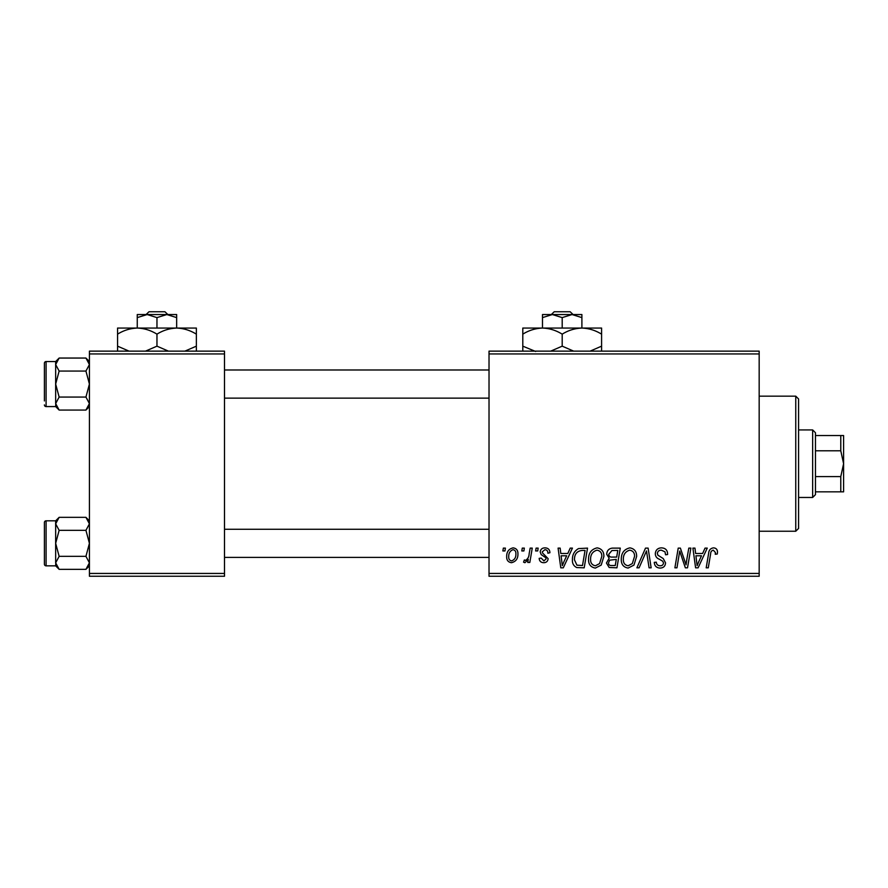 <?xml version="1.0" encoding="UTF-8"?>
<svg xmlns="http://www.w3.org/2000/svg" width="888" height="888" viewBox="0 0 888 888"><rect width="100%" height="100%" fill="white"/><g stroke="black" fill="none" stroke-linecap="round" stroke-linejoin="round"><path stroke-width="1.33" d="M489.022 351.137L759.173 351.137L759.173 353.946L489.022 353.946L489.022 351.137M588.544 559.307C588.5 553.046 591.364 549.239 597.125 547.863C601.664 548.695 603.918 551.537 603.895 556.388L601.198 565.101L595.349 568.076C590.675 567.221 588.4 564.302 588.544 559.307M567.798 553.49L570.218 548.118L572.438 548.118L563.292 567.821L560.783 567.821L558.086 548.118L560.15 548.118L560.805 553.49L567.798 553.49M713.453 547.863C716.128 548.04 717.471 549.483 717.482 552.214L717.293 554.001L715.24 554.256L715.428 552.547L713.319 550.172C711.532 550.604 710.633 551.837 710.622 553.868L708.269 567.821L706.193 567.821L708.624 553.379C708.868 550.183 710.478 548.34 713.453 547.863M655.311 553.657C655.677 549.961 657.742 548.029 661.493 547.863C665.623 548.085 667.654 550.305 667.587 554.534L665.545 554.778L665.023 551.87L661.36 550.172C659.029 550.16 657.697 551.259 657.364 553.468L657.886 555.189L663.225 558.541L665.545 562.848C665.29 566.222 663.447 567.965 660.028 568.076C656.465 567.854 654.545 565.956 654.278 562.37L656.321 562.182C656.532 564.468 657.797 565.667 660.106 565.778C662.104 565.811 663.236 564.879 663.503 562.97L662.737 561.216L659.207 559.163C656.676 558.164 655.377 556.321 655.311 553.657M636.896 567.821L645.509 548.118L648.118 548.118L651.137 567.821L649.073 567.821L646.486 550.937L639.105 567.821L636.896 567.821M621.289 559.307C621.245 553.046 624.109 549.239 629.87 547.863C634.409 548.695 636.663 551.537 636.64 556.388L633.943 565.101L628.094 568.076C623.42 567.221 621.145 564.302 621.289 559.307M502.874 550.937L503.352 548.118L505.394 548.118L504.972 550.937L502.874 550.937M489.022 573.448L759.173 573.448L759.173 576.257L489.022 576.257L489.022 353.946M759.173 573.448L759.173 353.946M606.704 554.245C606.948 550.616 608.835 548.573 612.376 548.118L620.268 548.118L616.938 567.821L609.168 567.488L606.449 563.036L609.168 558.23L606.704 554.245M702.619 553.49L705.039 548.118L707.259 548.118L698.112 567.821L695.604 567.821L692.906 548.118L694.96 548.118L695.626 553.49L702.619 553.49M686.69 560.139L688.799 548.118L690.875 548.118L687.512 567.821L685.347 567.821L679.709 551.104L676.967 567.821L674.891 567.821L678.221 548.118L680.386 548.118L686.058 564.812L686.69 560.139M545.021 547.863C548.14 547.985 549.772 549.605 549.916 552.713L547.863 553.235C547.952 551.093 546.975 549.894 544.932 549.661L542.235 551.859L542.668 553.102L548.118 558.63C547.885 561.227 546.453 562.581 543.833 562.703C540.959 562.637 539.404 561.183 539.171 558.352L541.214 558.097L543.922 560.916L546.076 558.941L545.876 557.786L541.225 554.611L540.193 552.014C540.57 549.272 542.18 547.896 545.021 547.863M578.521 548.595L587.523 548.118L584.193 567.821L576.767 567.565C573.626 566.033 572.183 563.425 572.427 559.762C572.305 554.734 574.336 551.015 578.521 548.595M506.682 556.721C506.549 551.914 508.68 548.962 513.064 547.863C516.305 548.296 517.926 550.205 517.937 553.568C518.126 558.574 515.972 561.616 511.455 562.703C508.18 562.182 506.582 560.184 506.682 556.721M521.811 550.937L522.277 548.118L524.331 548.118L523.898 550.937L521.811 550.937M529.137 553.846L530.169 548.118L532.245 548.118L529.825 562.448L527.75 562.448L528.271 559.484L524.952 562.703L523.565 562.182L524.375 559.951L525.407 560.406C527.783 559.063 529.026 556.876 529.137 553.846M535.619 550.937L536.097 548.118L538.139 548.118L537.717 550.937L535.619 550.937M89.422 351.137L224.498 351.137L224.498 353.946L89.422 353.946L89.422 351.137M224.498 573.448L224.498 576.257L89.422 576.257L89.422 573.448L224.498 573.448L224.498 353.946M89.422 573.448L89.422 353.946M615.251 565.523L616.283 559.373L609.623 560.195L608.491 562.948C608.669 564.857 609.756 565.712 611.743 565.523L615.251 565.523M616.683 557.076L617.804 550.427L611.943 550.527L608.757 554.301C608.957 556.354 610.156 557.276 612.343 557.076L616.683 557.076M632.323 563.591L634.587 556.288C634.609 552.824 632.989 550.782 629.725 550.172C625.341 551.492 623.21 554.611 623.332 559.518C623.254 563.048 624.863 565.134 628.16 565.778L632.323 563.591M698.778 561.638L701.498 555.799L695.915 555.799L697.135 565.667L698.778 561.638M563.958 561.638L566.677 555.799L561.094 555.799L562.315 565.667L563.958 561.638M582.506 565.523L585.059 550.427L582.428 550.427C577 550.926 574.347 554.079 574.469 559.884L576.945 565.19L582.506 565.523M599.578 563.591L601.842 556.288C601.864 552.824 600.244 550.782 596.98 550.172C592.596 551.492 590.465 554.611 590.587 559.518C590.509 563.048 592.118 565.134 595.415 565.778L599.578 563.591M511.544 560.916C514.64 559.784 516.083 557.409 515.884 553.79C516.039 551.526 515.096 550.149 513.042 549.661C510.045 550.849 508.602 553.202 508.724 556.721C508.558 558.996 509.501 560.384 511.544 560.916M795.759 396.159L798.578 398.978L798.578 528.427L795.759 531.235L795.759 396.159L759.173 396.159M795.759 531.235L759.173 531.235M89.422 520.823L85.936 517.338L89.422 523.831L85.936 530.336L59.141 530.336L55.655 523.831L59.141 517.338L85.936 517.338M55.733 563.736L55.655 565.856L59.141 569.341L55.655 562.837L59.141 556.343L55.655 543.334L59.141 530.336M44.4 560.217L44.4 564.158A1.687 1.687 0 0 0 46.087 565.845L46.087 520.823A1.687 1.687 0 0 0 44.4 522.51L44.4 564.158L44.4 522.51A1.687 1.687 0 0 1 46.087 520.823L55.655 520.823L55.655 562.837M46.087 565.845L55.655 565.845M85.936 530.336L89.422 543.334L85.936 556.343L89.422 562.837L85.936 569.341L59.141 569.341M85.936 556.343L59.141 556.343M88.467 566.156L89.355 563.736M56.621 520.512L55.733 522.943M89.422 361.538L85.936 358.053L89.422 364.557L85.936 371.062L59.141 371.062L55.655 364.557L59.141 358.053L85.936 358.053M55.733 404.462L55.655 406.582L59.141 410.067L55.655 403.563L59.141 397.058L55.655 384.06L59.141 371.062M55.655 403.563L55.655 361.538L46.087 361.549A1.687 1.687 0 0 0 44.4 363.236L44.4 400.943M44.4 367.177L44.4 363.236A1.687 1.687 0 0 1 46.087 361.549L46.087 406.571A1.687 1.687 0 0 1 44.4 404.884M46.087 406.571L55.655 406.571M85.936 371.062L89.422 384.06L85.936 397.058L89.422 403.563L85.936 410.067L59.141 410.067M85.936 397.058L59.141 397.058M88.467 406.882L89.355 404.462M56.621 361.238L55.733 363.658M44.4 526.451L44.4 522.51M812.642 429.925L815.462 432.745L815.462 494.649L812.642 497.469L812.642 429.925L798.578 429.925M840.781 435.553L843.6 435.553L843.6 463.703L840.781 450.804L840.781 435.553L815.462 435.553M815.462 476.59L840.781 476.59L843.6 463.703L843.6 491.841L840.781 491.841L840.781 476.59M815.462 450.804L840.781 450.804M815.462 491.841L840.781 491.841M554.234 311.744L551.293 314.552L554.234 311.744L570.152 311.744L573.093 314.552L570.152 311.744M562.193 317.604L572.039 314.552L542.49 314.552L542.49 317.604L552.347 314.552L562.193 317.604L562.193 328.061M542.49 317.604L542.49 328.061L601.587 328.061L601.587 346.165L590.109 351.137M581.895 317.604L581.895 314.552L572.039 314.552L581.895 317.604L581.895 328.061C588.811 328.294 595.371 330.325 601.587 334.154M535.619 351.47L522.799 346.165L522.799 328.061L542.49 328.061C549.417 328.294 555.977 330.325 562.193 334.154L562.193 346.165L550.704 351.137M522.799 346.165L522.799 351.137M522.799 334.154C528.926 330.347 535.497 328.316 542.49 328.061M562.193 334.154C568.32 330.347 574.891 328.316 581.895 328.061M573.681 351.137L562.193 346.165M601.587 351.137L601.587 346.165M149.006 311.744L146.065 314.552L149.006 311.744L164.924 311.744L167.865 314.552L164.924 311.744M156.965 317.604L166.811 314.552L137.263 314.552L137.263 317.604L147.119 314.552L156.965 317.604L156.965 328.061M137.263 317.604L137.263 328.061L196.359 328.061L196.359 346.165L184.882 351.137M176.657 317.604L176.657 314.552L166.811 314.552L176.657 317.604L176.657 328.061C183.583 328.294 190.143 330.325 196.359 334.154M129.049 351.137L117.571 346.165L117.571 328.061L137.263 328.061C144.189 328.294 150.749 330.325 156.965 334.154L156.965 346.165L145.477 351.137M117.571 346.165L117.571 351.137M117.571 334.154C123.698 330.347 130.27 328.316 137.263 328.061M156.965 334.154C163.092 330.347 169.663 328.316 176.657 328.061M168.454 351.137L156.965 346.165M196.359 351.137L196.359 346.165M55.655 520.823L59.141 517.338M89.422 565.856L85.936 569.341M489.022 557.409L224.498 557.409M489.022 529.27L224.498 529.27M224.498 369.985L489.022 369.985M224.498 398.135L489.022 398.135M55.655 361.538L59.141 358.053M89.422 406.582L85.936 410.067M812.642 497.469L798.578 497.469"/></g></svg>
